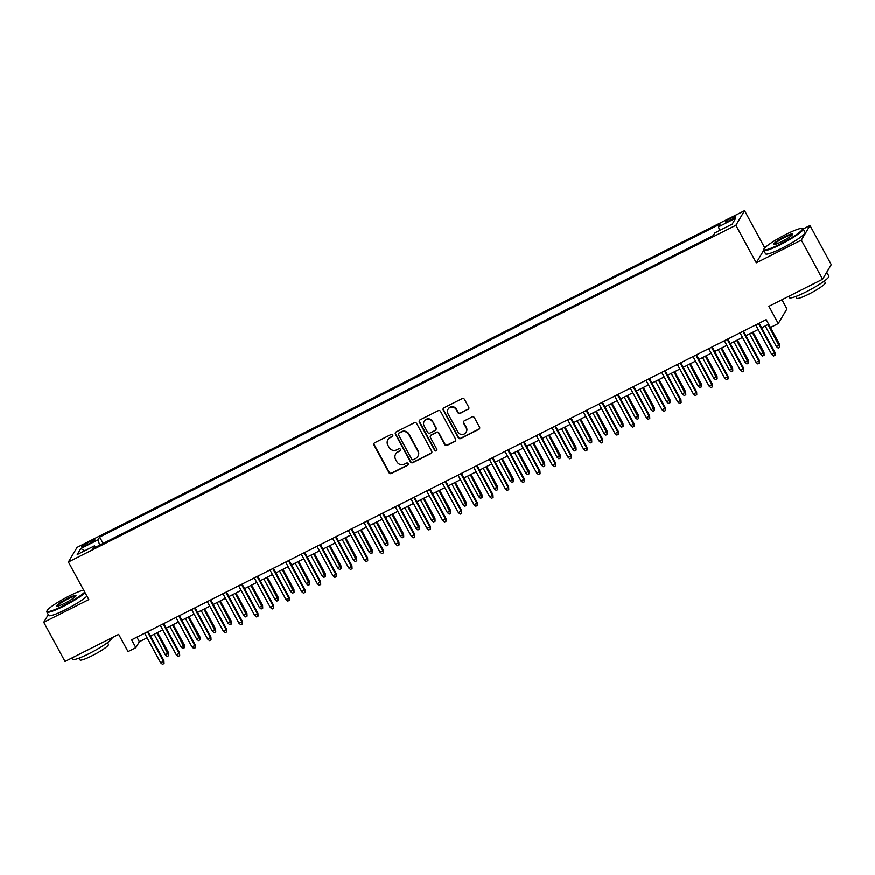 <?xml version="1.0" encoding="UTF-8"?>
<svg xmlns="http://www.w3.org/2000/svg" width="875" height="875" viewBox="0 0 875 875"><rect width="100%" height="100%" fill="white"/><g stroke="black" fill="none" stroke-linecap="round" stroke-linejoin="round"><path stroke-width="1.31" d="M392.689 435.061A1.236 1.192 -149.3 0 0 391.027 434.536L374.686 442.772A1.761 1.706 -149.3 0 0 373.986 445.091L389.003 472.752A1.761 1.706 -149.3 0 0 391.377 473.517L407.717 465.27A1.236 1.192 -149.3 0 0 408.209 463.652A1.236 1.192 -149.3 0 0 406.547 463.116L404.436 464.188A5.644 5.458 -149.3 0 1 396.845 461.748L395.588 459.441A5.644 5.458 -149.3 0 1 397.841 452.047L399.952 450.975A1.236 1.192 -149.3 0 0 400.444 449.356A1.236 1.192 -149.3 0 0 398.781 448.82L396.67 449.892A5.644 5.458 -149.3 0 1 389.08 447.453L387.833 445.145A5.644 5.458 -149.3 0 1 390.075 437.752L392.197 436.68A1.236 1.192 -149.3 0 0 392.689 435.061M731.423 217.963A5.753 0.777 -28.5 0 0 725.616 221.977A5.753 0.777 -28.5 0 0 729.925 220.489A5.753 0.777 -28.5 0 0 735.733 216.486A5.753 0.777 -28.5 0 0 731.423 217.963M468.005 409.5A1.761 1.706 -149.3 0 0 468.705 407.181L464.494 399.427A1.761 1.706 -149.3 0 0 462.12 398.661L443.975 407.816A1.761 1.706 -149.3 0 0 443.264 410.134L458.292 437.795A1.761 1.706 -149.3 0 0 460.666 438.561L478.811 429.406A1.761 1.706 -149.3 0 0 479.511 427.088L474.425 417.714A1.761 1.706 -149.3 0 0 472.052 416.948L464.286 420.875A1.761 1.706 -149.3 0 0 463.575 423.183L466.102 427.831A4.725 4.561 -149.3 0 1 461.934 434.514A4.725 4.561 -149.3 0 1 457.877 431.987L447.989 413.777A4.725 4.561 -149.3 0 1 452.156 407.094A4.725 4.561 -149.3 0 1 456.214 409.62L457.866 412.661A1.761 1.706 -149.3 0 0 460.239 413.416L468.234 409.106A1.761 1.706 -149.3 0 0 468.792 408.658M48.278 614.698L43.75 622.333L65.002 661.478L118.672 634.408L128.023 651.623L135.855 647.675L131.6 639.844L766.183 319.692L770.438 327.523L778.269 323.564L786.931 308.952L781.955 299.764M801.336 240.122L809.998 225.509L803.184 228.944A22.477 3.019 151.5 0 1 780.5 244.584A22.477 3.019 151.5 0 1 763.678 250.37L756.284 262.85L801.336 240.122L822.588 279.267L768.917 306.337L778.269 323.564M756.284 262.85L735.875 225.269L68.392 562.023L77.055 547.411L744.548 210.656L735.875 225.269M43.75 622.333L88.802 599.605L68.392 562.023M416.664 423.555A1.761 1.706 -149.3 0 0 414.291 422.8L396.134 431.955A1.761 1.706 -149.3 0 0 395.434 434.263L410.452 461.923A1.761 1.706 -149.3 0 0 412.825 462.689L430.981 453.534A1.761 1.706 -149.3 0 0 431.681 451.216L416.664 423.555M420.055 419.88L438.2 410.725A1.761 1.706 -149.3 0 1 440.573 411.491L455.602 439.152A1.761 1.706 -149.3 0 1 454.891 441.47L447.125 445.386A1.761 1.706 -149.3 0 1 444.752 444.62L438.659 433.409A1.761 1.706 -149.3 0 0 436.286 432.644L431.134 435.247A1.761 1.706 -149.3 0 0 430.434 437.555L436.778 449.236A1.236 1.192 -149.3 0 1 435.684 450.986A1.236 1.192 -149.3 0 1 434.623 450.319L419.355 422.198A1.761 1.706 -149.3 0 1 420.055 419.88M809.998 225.509L831.25 264.655L822.588 279.267M85.805 545.431L89.261 543.692A5.578 0.744 -28.5 0 0 94.883 539.809A5.578 0.744 -28.5 0 0 90.705 541.242L87.259 542.981A5.578 0.744 -28.5 0 0 81.638 546.864A5.578 0.744 -28.5 0 0 85.805 545.431M719.633 230.453L718.484 226.822L720.125 224.055L99.652 537.097L98.011 539.864L99.673 545.169M718.484 226.822L735.722 218.127L732.167 224.131L714.93 232.827L713.289 235.583L92.816 548.625L94.445 545.869L77.219 554.564L80.773 548.559L98.011 539.864M764.772 247.909L744.548 210.656M135.855 647.675L139.366 641.747L147.098 637.842M150.555 636.103L162.772 629.945M166.228 628.195L178.445 622.038M181.891 620.298L194.108 614.13M197.564 612.391L209.781 606.222M213.227 604.483L225.444 598.325M228.9 596.575L241.117 590.417M244.573 588.678L256.78 582.509M260.236 580.77L272.453 574.602M275.909 572.862L288.116 566.705M291.572 564.955L303.789 558.797M307.245 557.058L319.462 550.889M322.908 549.15L335.125 542.981M338.581 541.242L350.798 535.084M354.255 533.334L366.461 527.177M369.917 525.438L382.134 519.269M385.591 517.53L397.797 511.361M401.253 509.622L413.47 503.464M416.927 501.714L429.144 495.556M432.589 493.817L444.806 487.648M448.262 485.909L460.48 479.741M463.936 478.002L476.142 471.844M479.598 470.094L491.816 463.936M495.272 462.197L507.478 456.028M510.934 454.289L523.152 448.12M526.608 446.381L538.825 440.223M542.27 438.473L554.487 432.316M557.944 430.577L570.161 424.408M573.617 422.669L585.823 416.5M589.28 414.761L601.497 408.603M604.953 406.853L617.159 400.695M620.616 398.956L632.833 392.788M636.289 391.048L648.506 384.88M651.952 383.141L664.169 376.983M667.625 375.233L679.842 369.075M683.288 367.325L695.505 361.167M698.961 359.428L711.178 353.259M714.634 351.52L726.841 345.363M730.297 343.613L742.514 337.455M745.97 335.705L758.177 329.547M761.633 327.808L768.666 324.253M136.883 637.186L139.366 641.747M103.097 543.441L99.652 537.097M95.67 547.181L94.445 545.869M84.82 550.725L80.773 548.559M392.766 436.023A1.236 1.192 -149.3 0 1 392.427 436.286L390.316 437.358A5.644 5.458 -149.3 0 0 388.128 439.392L387.887 439.786M395.653 454.081L395.883 453.688A5.644 5.458 -149.3 0 1 398.07 451.653L400.192 450.581A1.236 1.192 -149.3 0 0 400.531 450.319M374.128 443.22A1.761 1.706 -149.3 0 0 374.216 444.697L389.233 472.358A1.761 1.706 -149.3 0 0 391.606 473.123L407.947 464.877A1.236 1.192 -149.3 0 0 408.286 464.614M395.588 432.403A1.761 1.706 -149.3 0 0 395.675 433.869L410.692 461.53A1.761 1.706 -149.3 0 0 413.066 462.295L431.211 453.141A1.761 1.706 -149.3 0 0 431.769 452.692M399 433.245A1.236 1.192 -149.3 0 0 398.508 434.864L411.688 459.156A1.236 1.192 -149.3 0 0 413.35 459.681L415.581 458.555A5.644 5.458 -149.3 0 0 417.834 451.161L408.822 434.558A5.644 5.458 -149.3 0 0 401.231 432.119L399.23 432.852A1.236 1.192 -149.3 0 0 398.759 433.3L398.519 433.694M417.769 456.52L418.009 456.127A5.644 5.458 -149.3 0 0 418.064 450.767L417.834 451.161M399.23 432.852L401.461 431.725A5.644 5.458 -149.3 0 1 409.052 434.164L418.064 450.767M430.456 435.881L430.686 435.488A1.761 1.706 -149.3 0 1 431.375 434.853L436.527 432.25A1.761 1.706 -149.3 0 1 438.9 433.016L444.992 444.227A1.761 1.706 -149.3 0 0 447.366 444.992L455.131 441.077A1.761 1.706 -149.3 0 0 455.678 440.628M419.497 420.328A1.761 1.706 -149.3 0 0 419.584 421.805L434.853 449.925A1.236 1.192 -149.3 0 0 436.855 450.198M432.337 421.761A4.725 4.561 -149.3 0 0 424.167 421.433A4.725 4.561 -149.3 0 0 424.113 425.917L427.602 432.327A1.761 1.706 -149.3 0 0 429.964 433.092L435.127 430.489A1.761 1.706 -149.3 0 0 435.827 428.181L432.578 421.367A4.725 4.561 -149.3 0 0 424.397 421.039L424.167 421.433M435.805 429.855L436.034 429.461A1.761 1.706 -149.3 0 0 436.056 427.788L435.827 428.181M432.578 421.367L436.056 427.788M448.044 409.292L448.273 408.898A4.725 4.561 -149.3 0 1 456.444 409.227L458.095 412.256A1.761 1.706 -149.3 0 0 460.469 413.022L468.234 409.106M466.047 432.316L466.287 431.922A4.725 4.561 -149.3 0 0 466.342 427.438L466.102 427.831M463.728 421.323A1.761 1.706 -149.3 0 0 463.816 422.789L466.342 427.438M443.417 408.264A1.761 1.706 -149.3 0 0 443.505 409.741L458.522 437.402A1.761 1.706 -149.3 0 0 460.895 438.167L479.041 429.002A1.761 1.706 -149.3 0 0 479.598 428.564M168.569 652.75L168.722 655.659L167.158 656.447L165.331 654.883L168.569 652.75L157.598 632.548M168.722 655.659L156.964 632.866M165.331 654.883L154.142 634.287M147.438 631.859L163.461 661.358L163.888 660.647L164.041 663.556L163.461 661.358L160.639 662.791L144.627 633.281M163.888 660.647L148.072 631.531M164.041 663.556L162.466 664.344L160.639 662.791M83.672 590.166A21.941 2.942 -28.5 0 0 69.18 596.017A21.941 2.942 -28.5 0 0 47.042 610.859A21.941 2.942 -28.5 0 0 63.47 605.653A21.941 2.942 -28.5 0 0 84.722 592.102M85.061 592.736A22.477 3.019 151.5 0 1 63.656 606.244A22.477 3.019 151.5 0 1 46.834 612.03A22.477 3.019 151.5 0 1 46.812 611.57L47.042 610.859M67.758 598.423A10.97 1.477 151.5 0 1 75.972 595.82A10.97 1.477 151.5 0 1 64.903 603.247A10.97 1.477 151.5 0 1 56.875 606.2A10.97 1.477 151.5 0 1 67.758 598.423M75.698 596.269A10.423 1.4 -28.5 0 0 67.944 599.014A10.423 1.4 -28.5 0 0 57.4 606.211M111.967 637.788L112.011 637.864A22.477 3.019 151.5 0 1 89.327 653.527A22.477 3.019 151.5 0 1 72.505 659.312L71.816 658.044M107.472 642.709L108.434 644.47A16.177 2.177 151.5 0 1 92.105 655.747A16.177 2.177 151.5 0 1 79.986 659.914L79.034 658.153M86.931 596.181A22.477 3.019 151.5 0 1 65.527 609.689A22.477 3.019 151.5 0 1 48.705 615.475L46.834 612.03M786.023 234.358A21.941 2.942 -28.5 0 0 763.875 249.2A21.941 2.942 -28.5 0 0 780.314 243.994A21.941 2.942 -28.5 0 0 802.08 228.452A21.941 2.942 -28.5 0 0 786.023 234.358M802.08 228.452L802.802 228.659A22.477 3.019 151.5 0 1 803.173 228.922L805.044 232.367A22.477 3.019 151.5 0 1 782.37 248.03A22.477 3.019 151.5 0 1 765.548 253.816L763.678 250.37A22.477 3.019 151.5 0 1 763.656 249.911L763.875 249.2M784.602 236.764A10.97 1.477 151.5 0 1 792.816 234.161A10.97 1.477 151.5 0 1 781.736 241.588A10.97 1.477 151.5 0 1 773.719 244.541A10.97 1.477 151.5 0 1 784.602 236.764M792.542 234.609A10.423 1.4 -28.5 0 0 784.788 237.355A10.423 1.4 -28.5 0 0 774.233 244.552M825.431 274.477A22.477 3.019 151.5 0 0 826.722 272.289L828.855 276.205A22.477 3.019 151.5 0 1 806.17 291.867A22.477 3.019 151.5 0 1 789.348 297.653L788.659 296.384M824.316 281.05L825.278 282.811A16.177 2.177 151.5 0 1 808.948 294.087A16.177 2.177 151.5 0 1 796.83 298.255L795.878 296.494M184.242 644.842L184.384 647.752L182.82 648.539L180.994 646.975L184.242 644.842L173.272 624.641M184.384 647.752L172.638 624.969M180.994 646.975L169.816 626.391M199.905 636.934L200.058 639.844L198.494 640.631L196.667 639.078L199.905 636.934L188.934 616.744M200.058 639.844L188.3 617.061M196.667 639.078L185.489 618.483M215.578 629.038L215.731 631.936L214.156 632.734L212.33 631.17L215.578 629.038L204.608 608.836M215.731 631.936L203.973 609.153M212.33 631.17L201.152 610.575M231.241 621.13L231.394 624.039L229.83 624.827L228.003 623.263L231.241 621.13L220.281 600.928M231.394 624.039L219.647 601.245M228.003 623.263L216.825 602.667M163.111 623.952L179.134 653.461L179.55 652.75L179.703 655.648L179.134 653.461L176.312 654.883L160.289 625.373M179.55 652.75L163.745 623.634M179.703 655.648L178.139 656.447L176.312 654.883M178.784 616.044L194.797 645.553L195.223 644.842L195.377 647.752L194.797 645.553L191.986 646.975L175.963 617.466M195.223 644.842L179.419 615.727M195.377 647.752L193.802 648.539L191.986 646.975M194.447 608.136L210.47 637.645L210.897 636.934L211.039 639.844L210.47 637.645L207.648 639.067L191.625 609.569M210.897 636.934L195.081 607.819M211.039 639.844L209.475 640.631L207.648 639.067M210.12 600.239L226.144 629.737L226.559 629.027L226.713 631.936L226.144 629.737L223.322 631.17L207.298 601.661M226.559 629.027L210.755 599.911M226.713 631.936L225.148 632.723L223.322 631.17M246.914 613.222L247.067 616.131L245.492 616.919L243.666 615.355L246.914 613.222L235.944 593.02M247.067 616.131L235.309 593.348M243.666 615.355L232.488 594.77M225.783 592.331L241.806 621.841L242.233 621.13L242.375 624.028L241.806 621.841L238.984 623.263L222.961 593.753M242.233 621.13L226.417 592.014M242.375 624.028L240.811 624.827L238.984 623.263M262.577 605.314L262.73 608.223L261.166 609.011L259.339 607.458L262.577 605.314L251.617 585.123M262.73 608.223L250.983 585.441M259.339 607.458L248.161 586.862M241.456 584.423L257.48 613.933L257.895 613.222L258.048 616.131L257.48 613.933L254.658 615.355L238.634 585.845M257.895 613.222L242.091 584.106M258.048 616.131L256.484 616.919L254.658 615.355M278.25 597.417L278.403 600.316L276.839 601.114L275.012 599.55L278.25 597.417L267.28 577.216M278.403 600.316L266.645 577.533M275.012 599.55L263.823 578.955M257.119 576.516L273.142 606.025L273.569 605.314L273.722 608.223L273.142 606.025L270.32 607.447L254.308 577.948M273.569 605.314L257.753 576.198M273.722 608.223L272.147 609.011L270.32 607.447M293.923 589.509L294.066 592.419L292.502 593.206L290.675 591.642L293.923 589.509L282.953 569.308M294.066 592.419L282.319 569.625M290.675 591.642L279.497 571.047M272.792 568.619L288.816 598.117L289.231 597.406L289.384 600.316L288.816 598.117L285.994 599.55L269.97 570.041M289.231 597.406L273.427 568.291M289.384 600.316L287.82 601.103L285.994 599.55M309.586 581.602L309.739 584.511L308.175 585.298L306.348 583.734L309.586 581.602L298.616 561.4M309.739 584.511L297.981 561.728M306.348 583.734L295.17 563.15M288.466 560.711L304.478 590.22L304.905 589.509L305.058 592.408L304.478 590.22L301.656 591.642L285.644 562.133M304.905 589.509L289.1 560.394M305.058 592.408L303.483 593.206L301.656 591.642M325.259 573.694L325.402 576.603L323.837 577.391L322.011 575.837L325.259 573.694L314.289 553.503M325.402 576.603L313.655 553.82M322.011 575.837L310.833 555.242M304.128 552.803L320.152 582.312L320.567 581.602L320.72 584.5L320.152 582.312L317.33 583.734L301.306 554.225M320.567 581.602L304.762 552.486M320.72 584.5L319.156 585.298L317.33 583.734M340.922 565.797L341.075 568.695L339.511 569.494L337.684 567.93L340.922 565.797L329.963 545.595M341.075 568.695L329.328 545.913M337.684 567.93L326.506 547.334M319.802 544.895L335.814 574.405L336.241 573.694L336.394 576.603L335.814 574.405L333.003 575.827L316.98 546.317M336.241 573.694L320.436 544.578M336.394 576.603L334.83 577.391L333.003 575.827M356.595 557.889L356.748 560.798L355.173 561.586L353.347 560.022L356.595 557.889L345.625 537.688M356.748 560.798L344.991 538.005M353.347 560.022L342.169 539.427M335.464 536.998L351.488 566.497L351.914 565.786L352.056 568.695L351.488 566.497L348.666 567.93L332.642 538.42M351.914 565.786L336.098 536.67M352.056 568.695L350.492 569.483L348.666 567.93M351.138 529.091L367.161 558.6L367.577 557.889L367.73 560.788L367.161 558.6L364.339 560.022L348.316 530.513M367.577 557.889L351.772 528.773M367.73 560.788L366.166 561.586L364.339 560.022M366.8 521.183L382.823 550.692L383.25 549.981L383.392 552.88L382.823 550.692L380.002 552.114L363.989 522.605M383.25 549.981L367.434 520.866M383.392 552.88L381.828 553.678L380.002 552.114M372.258 549.981L372.411 552.891L370.847 553.678L369.02 552.114L372.258 549.981L361.298 529.78M372.411 552.891L360.664 530.108M369.02 552.114L357.842 531.53M387.931 542.073L388.084 544.983L386.509 545.77L384.694 544.217L387.931 542.073L376.961 521.883M388.084 544.983L376.327 522.2M384.694 544.217L373.505 523.622M403.605 534.177L403.747 537.075L402.183 537.873L400.356 536.309L403.605 534.177L392.634 513.975M403.747 537.075L392 514.292M400.356 536.309L389.178 515.714M382.473 513.275L398.497 542.784L398.913 542.073L399.066 544.983L398.497 542.784L395.675 544.206L379.652 514.697M398.913 542.073L383.108 512.958M399.066 544.983L397.502 545.77L395.675 544.206M419.267 526.269L419.42 529.178L417.856 529.966L416.03 528.402L419.267 526.269L408.297 506.067M419.42 529.178L407.663 506.384M416.03 528.402L404.852 507.806M398.147 505.378L414.159 534.877L414.586 534.166L414.739 537.075L414.159 534.877L411.337 536.309L395.325 506.8M414.586 534.166L398.781 505.05M414.739 537.075L413.164 537.862L411.337 536.309M434.941 518.361L435.083 521.27L433.519 522.058L431.692 520.494L434.941 518.361L423.97 498.159M435.083 521.27L423.336 498.488M431.692 520.494L420.514 499.909M413.809 497.47L429.833 526.98L430.248 526.269L430.402 529.167L429.833 526.98L427.011 528.402L410.988 498.892M430.248 526.269L414.444 497.153M430.402 529.167L428.837 529.955L427.011 528.402M450.603 510.453L450.756 513.363L449.192 514.15L447.366 512.597L450.603 510.453L439.633 490.262M450.756 513.363L439.009 490.58M447.366 512.597L436.188 492.002M429.483 489.562L445.495 519.072L445.922 518.361L446.075 521.259L445.495 519.072L442.684 520.494L426.661 490.984M445.922 518.361L430.117 489.245M446.075 521.259L444.511 522.058L442.684 520.494M466.277 502.556L466.43 505.455L464.855 506.253L463.028 504.689L466.277 502.556L455.306 482.355M466.43 505.455L454.672 482.672M463.028 504.689L451.85 484.094M445.145 481.655L461.169 511.164L461.595 510.453L461.738 513.363L461.169 511.164L458.347 512.586L442.323 483.077M461.595 510.453L445.78 481.337M461.738 513.363L460.173 514.15L458.347 512.586M481.939 494.648L482.092 497.558L480.528 498.345L478.702 496.781L481.939 494.648L470.98 474.447M482.092 497.558L470.345 474.764M478.702 496.781L467.523 476.186M460.819 473.758L476.842 503.256L477.258 502.545L477.411 505.455L476.842 503.256L474.02 504.678L457.997 475.18M477.258 502.545L461.453 473.43M477.411 505.455L475.847 506.242L474.02 504.678M497.612 486.741L497.766 489.65L496.191 490.438L494.375 488.873L497.612 486.741L486.642 466.539M497.766 489.65L486.008 466.867M494.375 488.873L483.186 468.289M476.481 465.85L492.505 495.359L492.931 494.648L493.073 497.547L492.505 495.359L489.683 496.781L473.67 467.272M492.931 494.648L477.116 465.533M493.073 497.547L491.509 498.334L489.683 496.781M513.275 478.833L513.428 481.742L511.864 482.53L510.037 480.977L513.275 478.833L502.316 458.642M513.428 481.742L501.681 458.959M510.037 480.977L498.859 460.381M492.155 457.942L508.178 487.452L508.594 486.741L508.747 489.639L508.178 487.452L505.356 488.873L489.333 459.364M508.594 486.741L492.789 457.625M508.747 489.639L507.183 490.438L505.356 488.873M528.948 470.936L529.102 473.834L527.538 474.633L525.711 473.069L528.948 470.936L517.978 450.734M529.102 473.834L517.344 451.052M525.711 473.069L514.522 452.473M544.622 463.028L544.764 465.938L543.2 466.725L541.373 465.161L544.622 463.028L533.652 442.827M544.764 465.938L533.017 443.144M541.373 465.161L530.195 444.566M560.284 455.12L560.438 458.03L558.873 458.817L557.047 457.253L560.284 455.12L549.314 434.919M560.438 458.03L548.68 435.247M557.047 457.253L545.869 436.669M507.828 450.034L523.841 479.544L524.267 478.833L524.42 481.742L523.841 479.544L521.019 480.966L505.006 451.456M524.267 478.833L508.452 449.717M524.42 481.742L522.845 482.53L521.019 480.966M523.491 442.137L539.514 471.636L539.93 470.925L540.083 473.834L539.514 471.636L536.692 473.058L520.669 443.559M539.93 470.925L524.125 441.809M540.083 473.834L538.519 474.622L536.692 473.058M539.164 434.23L555.177 463.739L555.603 463.028L555.756 465.927L555.177 463.739L552.366 465.161L536.342 435.652M555.603 463.028L539.798 433.913M555.756 465.927L554.181 466.714L552.366 465.161M575.958 447.212L576.111 450.122L574.536 450.909L572.709 449.356L575.958 447.212L564.987 427.022M576.111 450.122L564.353 427.339M572.709 449.356L561.531 428.761M554.827 426.322L570.85 455.831L571.277 455.12L571.419 458.019L570.85 455.831L568.028 457.253L552.005 427.744M571.277 455.12L555.461 426.005M571.419 458.019L569.855 458.817L568.028 457.253M591.62 439.316L591.773 442.214L590.209 443.013L588.383 441.448L591.62 439.316L580.661 419.114M591.773 442.214L580.027 419.431M588.383 441.448L577.205 420.853M570.5 418.414L586.523 447.923L586.939 447.212L587.092 450.122L586.523 447.923L583.702 449.345L567.678 419.836M586.939 447.212L571.134 418.097M587.092 450.122L585.528 450.909L583.702 449.345M607.294 431.408L607.447 434.306L605.872 435.105L604.045 433.541L607.294 431.408L596.323 411.206M607.447 434.306L595.689 411.523M604.045 433.541L592.867 412.945M586.162 410.517L602.186 440.016L602.613 439.305L602.755 442.214L602.186 440.016L599.364 441.438L583.341 411.939M602.613 439.305L586.797 410.189M602.755 442.214L601.191 443.002L599.364 441.438M622.956 423.5L623.109 426.409L621.545 427.197L619.719 425.633L622.956 423.5L611.997 403.298M623.109 426.409L611.363 403.627M619.719 425.633L608.541 405.048M601.836 402.609L617.859 432.119L618.275 431.408L618.428 434.306L617.859 432.119L615.038 433.541L599.014 404.031M618.275 431.408L602.47 402.292M618.428 434.306L616.864 435.094L615.038 433.541M638.63 415.592L638.783 418.502L637.219 419.289L635.392 417.736L638.63 415.592L627.659 395.402M638.783 418.502L627.025 395.719M635.392 417.736L624.203 397.141M654.303 407.695L654.445 410.594L652.881 411.392L651.055 409.828L654.303 407.695L643.333 387.494M654.445 410.594L642.698 387.811M651.055 409.828L639.877 389.233M669.966 399.787L670.119 402.686L668.555 403.484L666.728 401.92L669.966 399.787L658.995 379.586M670.119 402.686L658.361 379.903M666.728 401.92L655.55 381.325M617.498 394.702L633.522 424.211L633.948 423.5L634.102 426.398L633.522 424.211L630.7 425.633L614.688 396.123M633.948 423.5L618.133 394.384M634.102 426.398L632.527 427.197L630.7 425.633M633.172 386.794L649.195 416.303L649.611 415.592L649.764 418.502L649.195 416.303L646.373 417.725L630.35 388.216M649.611 415.592L633.806 386.477M649.764 418.502L648.2 419.289L646.373 417.725M648.845 378.897L664.858 408.395L665.284 407.684L665.438 410.594L664.858 408.395L662.047 409.817L646.023 380.319M665.284 407.684L649.48 378.569M665.438 410.594L663.863 411.381L662.047 409.817M685.639 391.88L685.781 394.789L684.217 395.577L682.391 394.012L685.639 391.88L674.669 371.678M685.781 394.789L674.034 372.006M682.391 394.012L671.212 373.428M664.508 370.989L680.531 400.498L680.947 399.787L681.1 402.686L680.531 400.498L677.709 401.92L661.686 372.411M680.947 399.787L665.142 370.672M681.1 402.686L679.536 403.473L677.709 401.92M701.302 383.972L701.455 386.881L699.891 387.669L698.064 386.116L701.302 383.972L690.342 363.781M701.455 386.881L689.708 364.098M698.064 386.116L686.886 365.52M680.181 363.081L696.205 392.591L696.62 391.88L696.773 394.778L696.205 392.591L693.383 394.012L677.359 364.503M696.62 391.88L680.816 362.764M696.773 394.778L695.209 395.577L693.383 394.012M716.975 376.075L717.128 378.973L715.553 379.772L713.727 378.208L716.975 376.075L706.005 355.873M717.128 378.973L705.37 356.191M713.727 378.208L702.548 357.612M695.844 355.173L711.867 384.683L712.294 383.972L712.436 386.881L711.867 384.683L709.045 386.105L693.022 356.595M712.294 383.972L696.478 354.856M712.436 386.881L710.872 387.669L709.045 386.105M732.638 368.167L732.791 371.066L731.227 371.864L729.4 370.3L732.638 368.167L721.678 347.966M732.791 371.066L721.044 348.283M729.4 370.3L718.222 349.705M711.517 347.277L727.541 376.775L727.956 376.064L728.109 378.973L727.541 376.775L724.719 378.197L708.695 348.698M727.956 376.064L712.152 346.948M728.109 378.973L726.545 379.761L724.719 378.197M748.311 360.259L748.464 363.169L746.889 363.956L745.073 362.392L748.311 360.259L737.341 340.058M748.464 363.169L736.706 340.386M745.073 362.392L733.884 341.808M727.18 339.369L743.203 368.878L743.63 368.167L743.783 371.066L743.203 368.878L740.381 370.3L724.369 340.791M743.63 368.167L727.814 339.052M743.783 371.066L742.208 371.853L740.381 370.3M763.984 352.352L764.127 355.261L762.562 356.048L760.736 354.484L763.984 352.352L753.014 332.161M764.127 355.261L752.38 332.478M760.736 354.484L749.558 333.9M742.853 331.461L758.877 360.97L759.292 360.259L759.445 363.158L758.877 360.97L756.055 362.392L740.031 332.883M759.292 360.259L743.487 331.144M759.445 363.158L757.881 363.956L756.055 362.392M779.647 344.455L779.8 347.353L778.236 348.141L776.409 346.587L779.647 344.455L770.448 327.512M779.8 347.353L768.042 324.57M776.409 346.587L765.231 325.992M758.527 323.553L774.539 353.062L774.966 352.352L775.119 355.261L774.539 353.062L771.717 354.484L755.705 324.975M774.966 352.352L759.161 323.236M775.119 355.261L773.544 356.048L771.717 354.484M87.992 544.327L87.259 542.981M91.405 542.522L90.705 541.242"/></g></svg>
